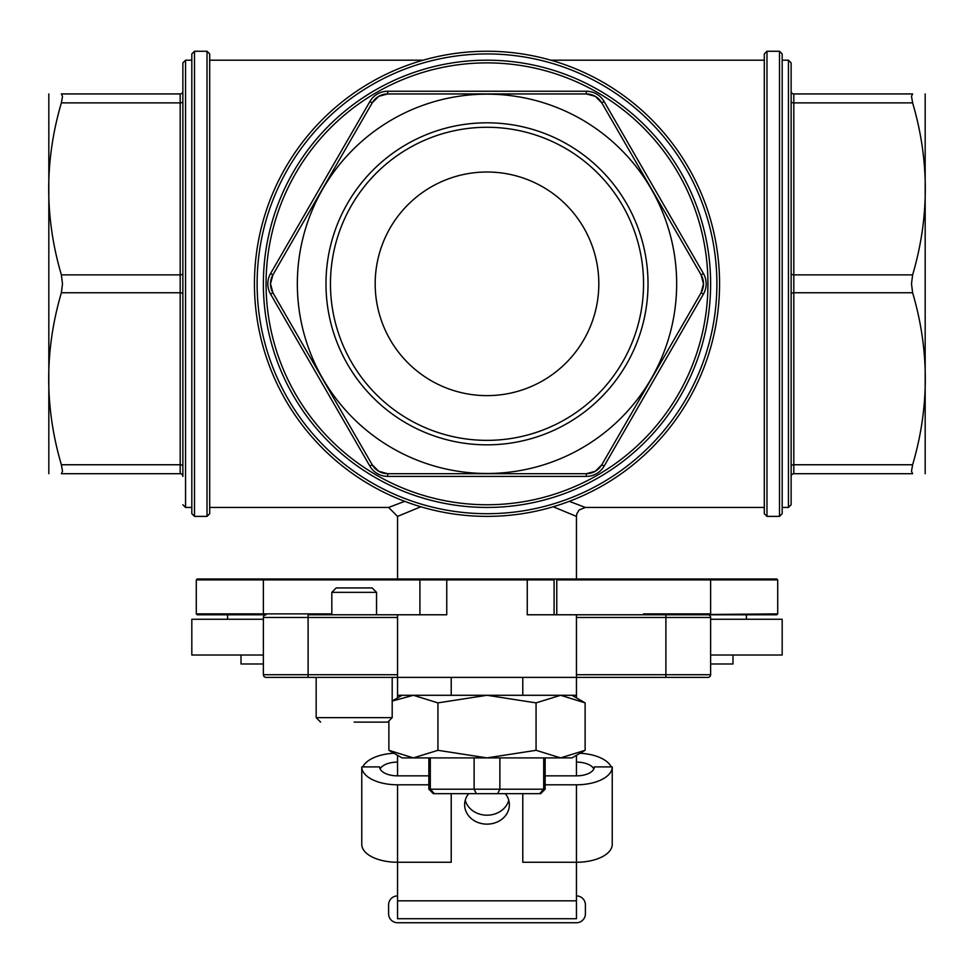 <?xml version="1.0" encoding="UTF-8"?>
<svg xmlns="http://www.w3.org/2000/svg" width="974" height="974" viewBox="0 0 974 974"><rect width="100%" height="100%" fill="white"/><g stroke="black" fill="none" stroke-linecap="round" stroke-linejoin="round"><path stroke-width="1.46" d="M263.382 663.976L241.016 663.976L241.016 655.027M732.984 655.027L732.984 663.976L710.618 663.976M263.382 619.257L191.817 619.257L191.817 655.027L263.382 655.027M710.618 619.257L782.183 619.257L782.183 655.027L710.618 655.027M227.599 619.257L227.599 614.777M710.618 614.777L776.814 614.777L777.715 613.888L676.431 614.777M710.618 578.994L710.618 579.895L777.715 579.895L776.814 578.994L555.837 578.994L556.775 579.895L710.618 579.895L710.618 613.888L643.534 613.888L643.534 614.777M556.775 579.895L556.775 614.777M330.466 614.777L330.466 613.888L196.285 613.888L197.186 614.777L266.06 614.777A2.679 2.679 0 0 0 263.382 617.467L263.382 674.714A2.679 2.679 0 0 0 266.06 677.393L397.55 677.393L397.55 674.714L263.382 674.714M419.916 614.777L419.916 579.895L420.805 578.994L197.186 578.994L263.382 578.994L263.382 614.777M196.285 613.888L196.285 579.895L419.916 579.895A0.889 0.889 0 0 1 420.805 578.994L446.749 578.994L397.55 578.994L397.55 516.39L420.817 506.772M553.183 506.772L576.45 516.378L576.45 578.994L446.749 578.994L446.749 579.895L527.251 579.895L527.251 578.994L553.195 578.994A0.889 0.889 0 0 1 554.084 579.895L554.084 614.777M555.837 578.994L553.195 578.994M665.899 614.777L665.899 617.467L710.618 617.467A2.679 2.679 0 0 0 707.94 614.777L527.251 614.777L527.251 579.895L554.084 579.895M397.55 614.777L308.101 614.777L308.101 617.467L397.55 617.467L397.55 614.777L446.749 614.777L446.749 579.895L419.916 579.895M397.55 617.467L397.55 674.714M576.45 614.777L576.45 677.393L707.94 677.393A2.679 2.679 0 0 0 710.618 674.714L576.45 674.714M710.618 617.467L710.618 674.714M297.569 677.393L266.06 677.393M576.45 617.467L665.899 617.467L665.899 677.393L676.431 677.393M428.852 789.208L433.333 793.676L476.347 793.676L474.119 789.208L428.852 789.208L428.852 757.894M434.392 793.676L430.301 789.208L430.301 757.894M476.347 793.676L497.653 793.676L499.881 789.208L474.119 789.208L474.119 757.894M497.653 793.676L539.608 793.676L543.699 789.208L499.881 789.208L499.881 757.894M539.608 793.676L540.667 793.676L545.148 789.208L543.699 789.208L543.699 757.894M404.709 501.342L388.614 507.442L209.702 507.442M576.45 516.378L576.912 513.554L579.165 509.962L585.386 507.442L569.291 501.342M194.508 51.257L191.817 53.935L191.817 513.7L194.508 516.39L194.508 51.257L207.024 51.257L207.024 516.39L209.702 513.7L209.702 60.193L423.118 60.193M426.575 499.114L420.098 497.203M48.822 473.705L48.822 93.93M487 122.809A161.002 161.002 0 0 0 347.56 364.325A161.002 161.002 0 0 0 626.44 364.325A161.002 161.002 0 0 0 487 122.809M487 127.277A156.534 156.534 0 0 1 622.569 362.084A156.534 156.534 0 0 1 351.431 362.084A156.534 156.534 0 0 1 487 127.277M297.338 283.824A189.662 189.662 0 0 0 581.831 448.077A189.662 189.662 0 0 0 581.831 119.571A189.662 189.662 0 0 0 297.338 283.824M925.178 93.93L925.178 473.705M182.868 476.396L182.868 294.099A2.679 1.339 0 0 0 180.19 292.76L180.19 473.705A2.679 2.679 0 0 1 182.868 476.396L182.868 466.108A2.679 1.339 0 0 0 180.19 464.756L61.374 464.756L62.506 471.306L61.374 473.705L180.19 473.705M61.374 292.76L62.506 283.824L61.374 274.875C44.487 217.543 44.487 160.211 61.374 102.879L180.19 102.879A2.679 1.339 -0 0 0 182.868 101.54L182.868 91.252A2.679 2.679 0 0 1 180.19 93.93L61.374 93.93C44.487 93.93 44.487 93.93 61.374 93.93C44.487 93.93 44.487 93.93 61.374 93.93L62.506 96.329L61.374 93.93L180.19 93.93L180.19 292.76L61.374 292.76C44.487 350.092 44.487 407.424 61.374 464.756M182.868 91.252A2.679 2.679 0 0 1 180.19 93.93M61.374 473.705C44.487 473.705 44.487 473.705 61.374 473.705C44.487 473.705 44.487 473.705 61.374 473.705L62.506 471.306M182.868 504.763L185.559 507.442L185.559 60.193L182.868 62.884L182.868 395.627M209.702 283.824L209.702 53.935L207.024 51.257M719.567 283.824A232.567 232.567 0 0 0 370.717 82.413A232.567 232.567 0 0 0 370.717 485.222A232.567 232.567 0 0 0 719.567 283.824M710.618 283.824A223.618 223.618 0 0 0 375.185 90.156A223.618 223.618 0 0 0 375.185 477.479A223.618 223.618 0 0 0 710.618 283.824M601.798 464.756A17.885 17.885 0 0 1 586.299 473.705L387.701 473.705A17.885 17.885 0 0 1 372.202 464.756L272.903 292.76A17.885 17.885 0 0 1 272.903 274.875L372.202 102.879A17.885 17.885 0 0 1 387.701 93.93L586.299 93.93A17.885 17.885 0 0 1 601.798 102.879L701.097 274.875A17.885 17.885 0 0 1 701.097 292.76L601.798 464.756L595.248 471.306L586.299 473.705L387.701 473.705L378.752 471.306L372.202 464.756L272.903 292.76L270.504 283.824L272.903 274.875L372.202 102.879L378.752 96.329L387.701 93.93L586.299 93.93L595.248 96.329L601.798 102.879L701.097 274.875L703.496 283.824L701.097 292.76L601.798 464.756L604.124 466.108L703.423 294.099A20.576 20.576 0 0 0 703.423 273.536L604.124 101.54A20.576 20.576 0 0 0 586.299 91.252L387.701 91.252A20.576 20.576 0 0 0 369.877 101.54L270.577 273.536A20.576 20.576 0 0 0 270.577 294.099L369.877 466.108A20.576 20.576 0 0 0 387.701 476.396L586.299 476.396A20.576 20.576 0 0 0 604.124 466.108M791.131 91.252A2.679 2.679 0 0 0 793.81 93.93A2.679 2.679 0 0 1 791.131 91.252L791.131 101.54A2.679 1.339 180 0 0 793.81 102.879L793.81 93.93L912.626 93.93C929.513 93.93 929.513 93.93 912.626 93.93C929.513 93.93 929.513 93.93 912.626 93.93L911.494 96.329L912.626 93.93M912.626 274.875L793.81 274.875A2.679 1.339 180 0 1 791.131 273.536L791.131 294.099A2.679 1.339 180 0 1 793.81 292.76L793.81 102.879L912.626 102.879C929.513 160.211 929.513 217.543 912.626 274.875L911.494 283.824L912.626 292.76C929.513 350.092 929.513 407.424 912.626 464.756L911.494 471.306L912.626 473.705C929.513 473.705 929.513 473.705 912.626 473.705C929.513 473.705 929.513 473.705 912.626 473.705L911.494 471.306M791.131 476.396A2.679 2.679 0 0 1 793.81 473.705L912.626 473.705M791.131 504.763L791.131 62.884L788.441 60.193L788.441 507.442L791.131 504.763M788.441 507.442L782.183 507.442L782.183 60.193L788.441 60.193M764.298 53.935L764.298 513.7L766.976 516.39L766.976 51.257L764.298 53.935M779.492 516.39L782.183 513.7L782.183 53.935L779.492 51.257L779.492 516.39L766.976 516.39M911.494 96.329L912.626 102.879M375.185 283.824A111.815 111.815 0 0 0 487 395.627A111.815 111.815 0 0 0 598.815 283.824A111.815 111.815 0 0 0 487 172.008A111.815 111.815 0 0 0 375.185 283.824M61.374 102.879L62.506 96.329M397.55 895.91A8.949 8.949 0 0 0 388.602 904.858L388.602 913.807A8.949 8.949 0 0 0 397.55 922.743L576.45 922.743A8.949 8.949 0 0 0 585.398 913.807L585.398 904.858A8.949 8.949 0 0 0 576.45 895.91M576.45 918.738L397.55 918.738L397.55 900.84L576.45 900.84L576.45 918.738M465.243 800.299A22.365 19.37 180 0 0 487 815.189A22.365 19.37 180 0 0 508.757 800.299M505.336 793.676A22.365 19.37 -0 0 1 509.365 804.768A22.365 19.37 -0 0 1 487 824.138A22.365 19.37 -0 0 1 464.635 804.768A22.365 19.37 -0 0 1 468.664 793.676M397.55 755.313L397.55 775.852A17.885 8.949 180 0 1 379.665 766.903L361.768 766.903A35.782 17.885 -0 0 0 397.55 784.801L428.852 784.801M451.218 793.676L451.218 862.258L397.55 862.258L397.55 900.84M576.45 755.313L576.45 775.852A17.885 8.949 0 0 0 594.335 766.903L612.232 766.903L612.232 844.373A35.782 17.885 180 0 1 576.45 862.258L576.45 900.84M397.55 695.29L451.218 695.29L451.218 677.393L397.55 677.393L397.55 697.871M451.218 695.29L576.45 695.29L576.45 697.871M451.218 677.393L522.782 677.393L522.782 695.29M576.45 695.29L576.45 677.393L522.782 677.393M580.029 753.255A35.782 17.885 180 0 1 611.246 766.903M593.848 768.973A17.885 8.949 0 0 0 576.45 762.106M362.754 766.903A35.782 17.885 180 0 1 393.971 753.255M397.55 762.106A17.885 8.949 0 0 0 380.152 768.973M545.148 784.801L576.45 784.801A35.782 17.885 0 0 0 612.232 766.903M545.148 775.852L576.45 775.852M576.45 784.801L576.45 862.258L522.782 862.258L522.782 793.676M361.768 766.903L361.768 844.373A35.782 17.885 180 0 0 397.55 862.258L397.55 784.801M428.852 775.852L397.55 775.852M376.536 592.338L372.153 587.943L336.2 587.943L331.817 592.338L376.536 592.338L376.536 614.777M354.171 722.124L387.713 722.124L354.171 722.124M392.193 677.393L392.193 717.643L316.16 717.643L320.629 722.124M585.118 750.309L571.981 757.894L402.019 757.894L388.882 750.309L413.402 757.894L437.935 750.309L487 757.894L536.065 750.309L560.598 757.894L585.118 750.309L585.118 702.875L560.598 695.29L536.065 702.875L487 695.29L437.935 702.875L413.402 695.29L392.193 701.061M437.935 750.309L437.935 702.875M388.882 750.309L388.882 721.965M536.065 750.309L536.065 702.875M263.382 617.467L308.101 617.467L308.101 677.393M182.868 273.536A2.679 1.339 -0 0 1 180.19 274.875L61.374 274.875M716.888 283.824A229.888 229.888 0 0 1 372.056 482.909A229.888 229.888 0 0 1 372.056 84.738A229.888 229.888 0 0 1 716.888 283.824M707.94 283.824A220.94 220.94 0 0 1 376.536 475.154A220.94 220.94 0 0 1 376.536 92.481A220.94 220.94 0 0 1 707.94 283.824M586.299 473.705L586.299 476.396M703.423 294.099L701.097 292.76M703.423 273.536L701.097 274.875M604.124 101.54L601.798 102.879M586.299 91.252L586.299 93.93M387.701 91.252L387.701 93.93M369.877 101.54L372.202 102.879M270.577 273.536L272.903 274.875M270.577 294.099L272.903 292.76M369.877 466.108L372.202 464.756M387.701 476.396L387.701 473.705M791.131 466.108A2.679 1.339 180 0 1 793.81 464.756L793.81 292.76L912.626 292.76M793.81 473.705L793.81 464.756L912.626 464.756M746.401 614.777L746.401 619.257M777.715 579.895L777.715 613.888M196.285 579.895L197.186 578.994M545.148 789.208L545.148 757.894M585.386 507.442L764.298 507.442M550.882 60.193L764.298 60.193M397.55 516.39L388.602 507.442M185.559 507.442L191.817 507.442M185.559 60.193L191.817 60.193M194.508 516.39L207.024 516.39M779.492 51.257L766.976 51.257M331.817 614.777L331.817 592.338M392.193 717.643L387.713 722.124M316.16 717.643L316.16 677.393M571.981 695.29L585.118 702.875M402.019 695.29L392.193 700.963"/></g></svg>
